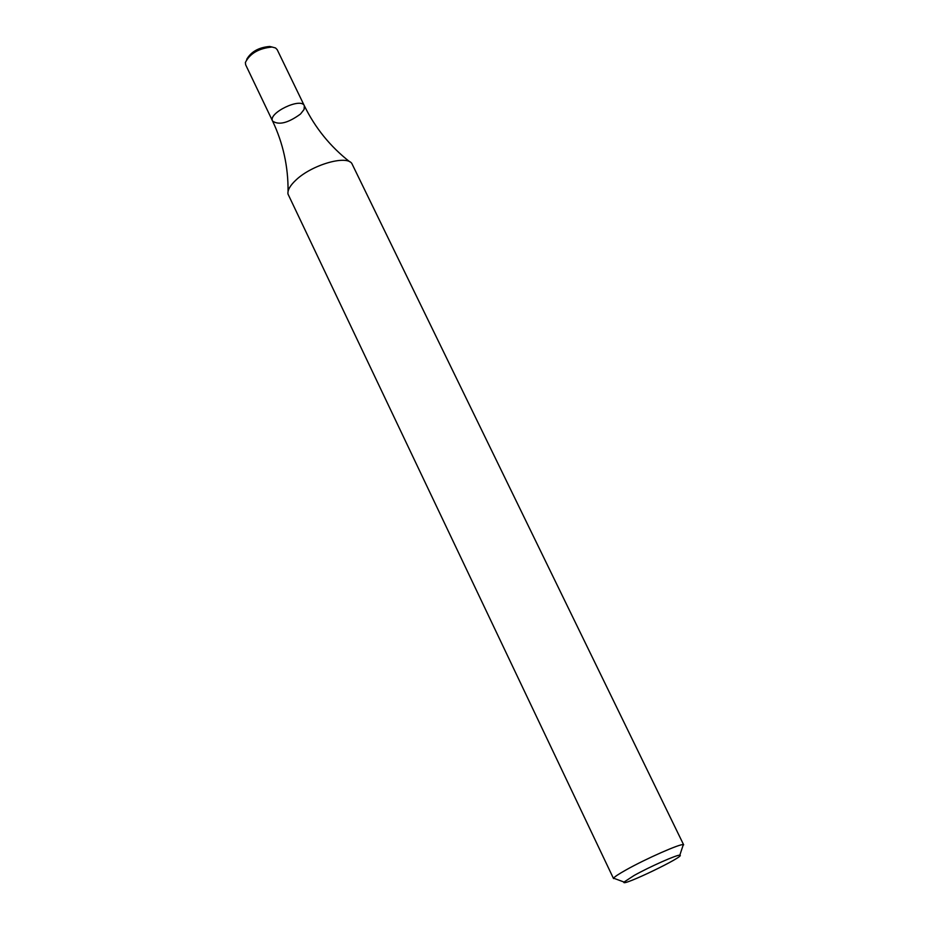 <?xml version="1.0" encoding="UTF-8"?>
<svg xmlns="http://www.w3.org/2000/svg" width="929" height="929" viewBox="0 0 929 929"><rect width="100%" height="100%" fill="white"/><g stroke="black" fill="none" stroke-linecap="round" stroke-linejoin="round"><path stroke-width="1.39" d="M615.056 878.729L613.604 878.184C614.487 876.837 618.668 874.061 626.146 869.869C645.736 858.814 680.585 843.462 683.303 844.647L682.815 846.11M683.663 844.844L351.766 163.341C345.948 154.98 312.005 164.897 296.293 179.727C290.208 185.324 287.444 190.097 287.99 194.033L613.535 878.59M634.147 875.455C649.824 866.676 677.589 854.39 679.819 855.214C686.659 855.597 620.073 887.648 624.033 882.062L634.147 875.455M272.58 121.06L245.651 64.786L245.372 62.487C249.971 53.441 258.866 48.296 272.058 47.031L275.541 47.971L277.167 49.62L304.34 105.767C301.124 97.046 267.761 113.094 272.58 121.06C278.805 125.392 288.106 123.058 300.497 114.035L304.073 109.494L304.34 105.767C301.124 97.046 267.761 113.094 272.58 121.06C283.124 143.287 288.28 166.755 288.06 191.467M272.255 47.054L269.7 46.473C258.808 47.391 251.144 51.687 246.708 59.34M679.819 855.214L683.303 844.647M624.033 882.062L613.604 878.184M304.34 105.767C315.14 127.877 330.259 146.55 349.722 161.797"/></g></svg>
